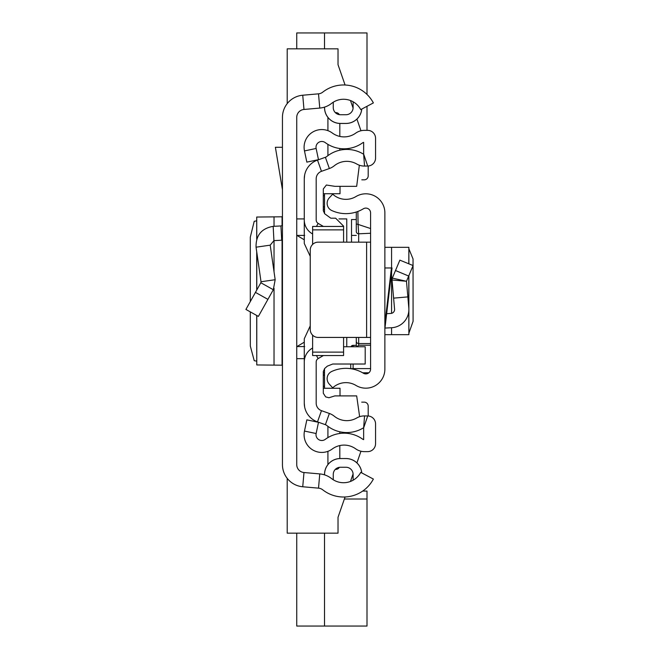 <?xml version="1.0" encoding="UTF-8"?>
<svg xmlns="http://www.w3.org/2000/svg" width="659" height="659" viewBox="0 0 659 659"><rect width="100%" height="100%" fill="white"/><g stroke="black" fill="none" stroke-linecap="round" stroke-linejoin="round"><path stroke-width="0.99" d="M250.296 311.872L250.313 346.057L254.217 360.671L256.722 361.165M250.296 301.583L250.296 237.158L254.217 221.309L256.722 220.823M256.779 238.896L256.722 217.025L256.722 239.077M256.779 217.042L282.068 216.795L282.447 216.028M282.447 464.611L282.447 117.368A22.233 22.233 0 0 1 302.736 95.225L318.511 93.833A7.941 7.941 0 0 0 322.721 92.169A33.741 33.741 0 0 1 373.373 102.919L360.745 109.608A19.449 19.449 0 0 0 331.543 103.414A22.233 22.233 0 0 1 319.763 108.076L303.98 109.46A7.941 7.941 0 0 0 296.739 117.368L296.739 464.611A7.941 7.941 0 0 0 303.98 472.528L319.763 473.912A22.233 22.233 0 0 1 331.543 478.566A19.449 19.449 0 0 0 360.745 472.371L373.373 479.068A33.741 33.741 0 0 1 322.721 489.81A7.941 7.941 0 0 0 318.511 488.146L302.736 486.762A22.233 22.233 0 0 1 282.447 464.611M324.525 474.859L324.525 474.398A15.882 15.882 0 0 1 340.406 458.524L345.967 458.557A15.841 15.841 0 0 1 361.733 472.898M345.967 467.256A7.142 7.142 0 0 1 353.109 474.398A7.142 7.142 0 0 0 345.967 467.256L340.406 467.256A7.142 7.142 0 0 0 333.265 474.398L333.265 479.777A19.449 19.449 0 0 0 353.232 480.147A12.702 12.702 0 0 1 353.109 478.368L353.109 474.398L353.109 478.368M324.525 107.12L324.525 107.582A15.882 15.882 0 0 0 340.406 123.464L345.967 123.464L340.406 123.431A15.841 15.841 0 0 1 324.566 107.582L324.566 107.112L324.525 107.582M353.232 101.84A19.449 19.449 0 0 0 333.265 102.211L333.265 107.582A7.142 7.142 0 0 0 340.406 114.732L345.967 114.732A7.142 7.142 0 0 0 353.109 107.582L353.109 103.611A12.702 12.702 0 0 1 353.232 101.84M324.566 474.875L324.566 474.398A15.841 15.841 0 0 1 340.406 458.557L345.967 458.524A15.882 15.882 0 0 1 361.775 472.915M361.733 109.089A15.841 15.841 0 0 1 345.967 123.431L340.406 123.431M345.967 123.431L345.967 123.464A15.882 15.882 0 0 0 361.775 109.064M282.447 240.156A15.882 15.882 0 0 1 281.69 240.214L273.922 240.626L270.198 245.156L256.054 247.191C255.799 235.337 261.508 228.393 273.172 226.35L280.94 225.946L281.69 240.214M282.447 224.357A1.59 1.59 0 0 1 280.94 225.946M256.054 247.191L261.022 281.747L275.174 279.713L270.198 245.156M261.022 281.747L260.84 282.752L273.312 289.729L275.174 279.713M260.84 282.752L245.914 309.425L258.386 316.402L273.312 289.729M282.447 147.287L275.388 147.287L282.447 189.751M340.406 114.732A7.142 7.142 0 0 1 333.265 107.582M353.109 107.582A7.142 7.142 0 0 1 345.967 114.732M282.447 365.959L282.068 365.193L256.779 364.946L256.779 315.496M256.722 315.463L256.779 364.946M296.739 346.568L304.68 346.568M304.68 235.411L296.739 235.411M338.957 218.92L346.758 218.92L346.758 242.158M346.758 337.433L346.758 346.758M296.739 218.92L304.277 218.92M296.739 358.661L304.277 358.661M324.525 213.607L324.525 207.486L323.305 206.415M323.882 209.068A45.314 45.314 0 0 0 324.525 209.661L323.882 209.068M361.816 179.833L364.229 179.833A3.97 3.97 0 0 0 368.192 175.862L368.192 166.002M287.209 103.62L287.209 48.832L338.026 48.832L338.026 64.706L345.077 85.003M350.464 100.53L353.092 108.084M356.914 119.081L360.967 130.754M360.967 451.226L356.914 462.898L360.967 451.226M353.092 473.895L350.464 481.449L353.092 473.895M323.305 195.715L324.525 195.715L324.525 193.73L324.525 209.661M323.305 375.572L324.525 374.501L324.525 372.327A45.314 45.314 0 0 0 323.882 372.92L324.525 372.327L324.525 368.62M323.305 386.273L324.525 386.273L324.525 388.258L324.525 372.327M368.192 415.977L368.192 406.117A3.97 3.97 0 0 0 364.229 402.147L361.717 402.147M345.077 496.977L338.026 517.274L338.026 533.156L287.209 533.156L287.209 478.368M296.739 48.832L296.739 32.95L367.005 32.95L367.005 94.451M324.525 32.95L324.525 48.832M367.005 106.297L367.005 130.35M324.525 533.156L324.525 626.05L296.739 626.05L296.739 533.156M362.681 491.07L367.005 491.07L367.005 626.05L324.525 626.05M408.877 333.182L413.086 321.337L413.036 258.954L408.877 248.805M384.872 334.665L408.877 334.665L408.811 311.073M384.872 369.122L384.872 212.865A19.053 19.053 0 0 0 355.967 196.547A19.449 19.449 0 0 1 332.704 194.174L329.245 197.914A7.941 7.941 0 0 0 331.732 210.509A33.741 33.741 0 0 0 363.356 208.788A4.761 4.761 0 0 1 370.58 212.865L370.58 369.122A4.761 4.761 0 0 1 363.356 373.2A33.741 33.741 0 0 0 331.732 371.47A7.941 7.941 0 0 0 329.245 384.073L332.704 387.813A19.449 19.449 0 0 1 355.967 385.433A19.053 19.053 0 0 0 384.872 369.122M384.872 267.966L392.031 267.966L384.872 328.932M370.58 242.158L366.61 242.158L366.61 337.433L370.58 337.433M366.61 337.433L318.173 337.433A7.941 7.941 0 0 1 310.232 329.492L310.232 250.099A7.941 7.941 0 0 1 318.173 242.158L366.61 242.158M386.66 313.676L390.82 313.453A3.97 3.97 0 0 0 394.568 309.145L392.031 279.984L392.327 278.106L392.031 279.984L406.488 281.278L392.327 278.106L399.856 260.14L413.086 265.552L408.687 276.047L395.507 270.519M384.971 328.075L391.57 327.729A18.263 18.263 0 0 0 408.811 307.91L406.488 281.278L408.687 276.047M407.847 296.896L393.612 298.14M384.872 247.323L408.877 247.323L408.811 263.765M358.669 242.158L358.669 233.805L370.58 233.261L370.58 228.541L358.092 224.406L358.669 233.805A2.381 2.372 180 0 1 356.288 231.433L356.288 212.009L356.288 231.433M357.071 346.758L358.669 345.234L370.58 345.234M357.878 211.448L358.092 224.406L356.288 224.019M356.288 337.433L356.288 345.365L357.038 346.453M350.728 364.023L350.728 368.694M353.109 345.357L356.288 345.357L352.532 345.431L350.942 346.758A2.381 2.381 180 0 1 353.109 345.357L353.109 346.758M356.288 219.538L351.519 219.538L351.519 242.158M312.621 348.026L312.218 348.257A15.882 15.882 0 0 0 304.277 362.005L304.277 403.184A19.852 19.852 0 0 0 317.498 421.892L325.389 424.684A4.761 4.761 0 0 1 326.798 425.475A31.756 31.756 0 0 0 362.747 428.251A3.18 3.18 0 0 1 363.644 427.905L363.644 439.619A3.18 3.18 0 0 1 362.59 439.133A31.756 31.756 0 0 0 325.241 439.38A5.799 5.799 0 0 1 316.131 433.523L318.486 422.312L306.839 419.857L304.474 431.068A17.702 17.702 0 0 0 332.309 448.968A19.852 19.852 0 0 1 355.654 448.812A15.083 15.083 0 0 0 364.435 451.637L367.615 451.637A7.941 7.941 0 0 0 375.556 443.696L375.556 423.902A7.941 7.941 0 0 0 367.722 415.961L364.542 415.92A15.083 15.083 0 0 0 356.766 417.963A19.852 19.852 0 0 1 334.294 416.224A16.673 16.673 0 0 0 329.368 413.465L321.477 410.664A7.941 7.941 0 0 1 316.188 403.184L316.188 362.005A3.97 3.97 0 0 1 318.173 358.57L323.421 355.539M327.918 437.609L327.918 426.34A31.756 31.756 0 0 0 339.822 431.785L339.822 433.474M355.654 133.176A19.852 19.852 0 0 1 332.309 133.019A17.702 17.702 0 0 0 304.474 150.919L306.839 162.122L318.486 159.667L316.131 148.464A5.799 5.799 0 0 1 325.241 142.599A31.756 31.756 0 0 0 362.59 142.855A3.18 3.18 0 0 1 363.644 142.36L363.644 154.082L367.722 166.027A7.941 7.941 0 0 0 375.556 158.086L375.556 138.291A7.941 7.941 0 0 0 367.615 130.35L364.435 130.35A15.083 15.083 0 0 0 355.654 133.176M323.421 226.441L318.173 223.409A3.97 3.97 0 0 1 316.188 219.974L316.188 178.803A7.941 7.941 0 0 1 321.477 171.324L329.368 168.523A16.673 16.673 0 0 0 334.294 165.763A19.852 19.852 0 0 1 356.766 164.025A15.083 15.083 0 0 0 364.542 166.068L367.722 166.027M312.621 233.953L312.218 233.731A15.882 15.882 0 0 1 304.277 219.974L304.277 178.803A19.852 19.852 0 0 1 317.498 160.096L325.389 157.295A4.761 4.761 0 0 0 326.798 156.504A31.756 31.756 0 0 1 362.747 153.728A3.18 3.18 0 0 0 363.644 154.082L364.542 166.068M339.822 123.455L339.822 136.429M339.822 148.514L339.822 150.203M339.822 445.558L339.822 458.532M327.918 155.639L327.918 144.37M327.918 130.647L327.918 117.384M335.324 112.607L335.851 112.607A3.97 3.97 0 0 1 339.327 114.65M327.918 464.595L327.918 451.333M339.327 467.338A3.97 3.97 0 0 1 335.851 469.381L335.324 469.381M340.011 186.324L340.011 193.73L323.305 193.73M323.305 388.258L340.011 388.258L340.011 395.902M304.631 406.916L304.277 403.184M359.633 416.669L356.676 395.902L334.83 395.902L328.932 397.748L325.653 396.891L323.305 393.266L323.305 371.478L324.739 368.43L327.317 366.149L332.729 364.023L365.201 364.023L365.201 346.758L343.586 346.758M343.586 242.158L343.586 226.136L335.645 218.195L330.81 218.195L324.739 213.796L323.305 210.748L323.305 188.96L326.37 185.022L334.83 186.324L356.676 186.324L359.344 165.22M312.621 335.159L312.621 355.539L343.586 355.539L343.586 337.433M343.586 226.441L312.621 226.441L312.621 229.876L343.586 229.876M312.621 229.876L312.621 244.423M312.621 352.112L343.586 352.112M310.232 325.892L304.277 338.751L304.277 362.005M304.277 219.974L304.277 243.476L310.232 256.335M304.631 175.072L304.277 178.803M318.511 93.833L319.763 108.076M302.736 95.225L303.98 109.46M302.736 486.762L303.98 472.528M318.511 488.146L319.763 473.912M273.172 226.35L273.922 240.626M255.445 292.39L267.916 299.367M282.068 365.193L282.068 240.189M282.068 225.386L282.068 216.795M274.029 365.168L274.029 288.28M274.029 271.763L274.029 240.617M274.029 226.309L274.029 216.819M256.779 290.009L256.779 252.216M304.277 342.178L296.962 346.568M304.277 239.802L296.962 235.411M344.369 499.011L367.005 499.011M384.872 323.948L391.446 267.966M408.811 275.75L408.811 307.91M391.57 247.323L391.57 267.966M391.57 271.854L391.57 313.346M391.57 327.729L391.57 334.665M350.876 368.711L353.109 368.603L353.109 369.122M370.58 343.553L358.669 343.553L358.669 337.433M358.669 345.234L358.669 343.553A2.381 2.356 -0 0 1 356.288 341.197M370.58 368.603L353.109 368.603L353.109 364.023M362.648 372.788L368.859 372.788M351.519 235.411L356.288 235.411M325.389 157.295L329.368 168.523M317.498 160.096L321.477 171.324M312.218 233.731L312.621 233.039M316.427 226.441L318.173 223.409M312.218 348.257L312.621 348.949M316.427 355.539L318.173 358.57M317.498 421.892L321.477 410.664M325.389 424.684L329.368 413.465M367.722 415.961L363.644 427.905L364.542 415.92M316.131 433.523L304.474 431.068M316.131 148.464L304.474 150.919M256.722 290.108L256.722 251.812M408.877 247.323L408.877 263.789M408.877 275.586L408.877 334.665M362.763 372.854L368.776 372.854"/></g></svg>
